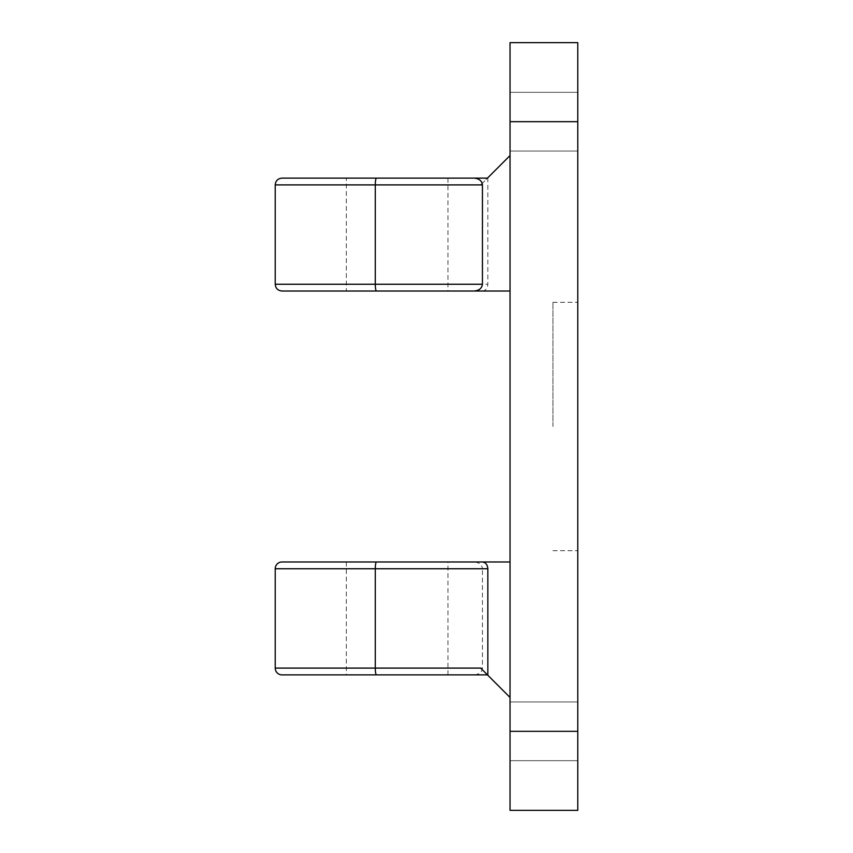 <?xml version="1.0" encoding="UTF-8"?>
<svg xmlns="http://www.w3.org/2000/svg" width="853" height="853" viewBox="0 0 853 853"><rect width="100%" height="100%" fill="white"/><g stroke="black" fill="none" stroke-linecap="round" stroke-linejoin="round"><path stroke-width="0.64" stroke-dasharray="4.26 3.2" d="M480.687 668.102L510.041 697.455L510.041 561.978L510.041 697.455M281.991 561.978L447.953 561.978L346.339 561.978L447.953 561.978L447.953 674.872L281.991 674.872M275.22 568.748L482.435 568.748L482.435 668.102C481.902 672.185 479.087 674.446 474.012 674.872L487.468 674.872M510.041 291.022L510.041 155.545L510.041 291.022L482.382 291.022C485.666 290.596 487.479 288.335 487.831 284.252L375.288 284.252L375.288 184.898L480.687 184.898L510.041 155.545M510.041 42.65L510.041 151.034L510.041 92.327L510.041 151.034L510.041 92.327L510.041 121.68L577.78 121.68L577.78 42.65L510.041 42.65M510.041 731.32L510.041 810.35L577.78 810.35L577.78 701.966L577.78 731.32L510.041 731.32L510.041 701.966L510.041 760.673L510.041 121.68M510.041 561.978L474.012 561.978C479.087 562.404 481.902 564.665 482.435 568.748M346.339 561.978L346.339 674.872M577.78 731.32L577.78 121.68M480.687 184.898L487.468 178.128M281.991 291.022L447.953 291.022L346.339 291.022L447.953 291.022L447.953 178.128L281.991 178.128M487.831 177.765L487.831 284.252M577.78 426.5L577.78 550.686L577.78 426.5M346.339 178.128L447.953 178.128L346.339 178.128L346.339 291.022M552.947 426.5L552.947 302.314L552.947 426.5M376.504 561.978A6.771 1.216 -90 0 0 375.288 568.748L375.288 668.102L275.22 668.102M482.435 668.102L375.288 668.102A6.771 1.216 -90 0 0 376.504 674.872M376.504 178.128A6.771 1.216 -90 0 0 375.288 184.898L275.22 184.898M275.22 284.252L375.288 284.252A6.771 1.216 -90 0 0 376.504 291.022M577.78 701.966L510.041 701.966L577.78 701.966M577.78 760.673L510.041 760.673L577.78 760.673M577.78 92.327L510.041 92.327L577.78 92.327M577.78 151.034L510.041 151.034L577.78 151.034M552.947 302.314L577.78 302.314M552.947 550.686L577.78 550.686"/><path stroke-width="1.28" d="M487.468 674.872L281.991 674.872A6.771 6.771 0 0 1 275.22 668.102L480.687 668.102L487.831 675.235L487.831 568.748L375.288 568.748L375.288 668.102A6.771 1.216 90 0 0 376.504 674.872M510.041 697.455L487.831 675.235M447.953 674.872L474.012 674.872M510.041 810.35L510.041 731.32L577.78 731.32L577.78 810.35L510.041 810.35M510.041 121.68L510.041 42.65L577.78 42.65L577.78 121.68L510.041 121.68L510.041 731.32M376.504 561.978A6.771 1.216 90 0 0 375.288 568.748L275.22 568.748A6.771 6.771 0 0 1 281.991 561.978L510.041 561.978M482.382 561.978C485.666 562.404 487.479 564.665 487.831 568.748M474.012 561.978L447.953 561.978M510.041 291.022L376.504 291.022A6.771 1.216 90 0 1 375.288 284.252L275.22 284.252L275.22 184.898C275.615 180.783 277.875 178.533 281.991 178.128L487.468 178.128L510.041 155.545M376.504 291.022L281.991 291.022C277.875 290.617 275.615 288.367 275.22 284.252M447.953 291.022L482.382 291.022M474.012 178.128C479.087 178.554 481.902 180.815 482.435 184.898L275.22 184.898M376.504 178.128A6.771 1.216 90 0 0 375.288 184.898L375.288 284.252L482.435 284.252L482.435 184.898M482.435 284.252C481.902 288.335 479.087 290.596 474.012 291.022M577.78 121.68L577.78 731.32M487.468 178.128L447.953 178.128M275.22 568.748L275.22 668.102"/></g></svg>
